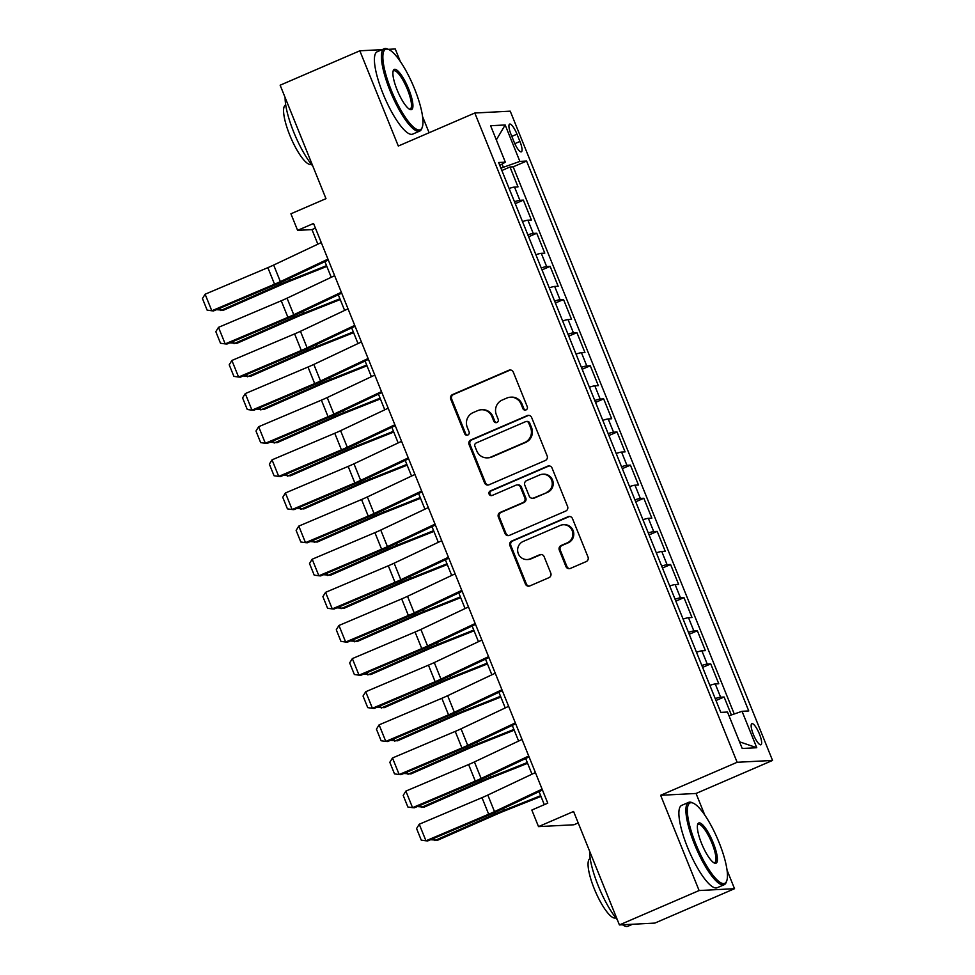 <?xml version="1.0" encoding="UTF-8"?>
<svg xmlns="http://www.w3.org/2000/svg" width="975" height="975" viewBox="0 0 975 975"><rect width="100%" height="100%" fill="white"/><g stroke="black" fill="none" stroke-linecap="round" stroke-linejoin="round"><path stroke-width="1.46" d="M526 409.927A2.462 2.377 -93 0 0 527.268 406.697L513.313 372.158A3.522 3.388 -93 0 0 508.865 370.256L452.546 394.57A3.522 3.388 -93 0 0 450.73 399.165L464.697 433.717A2.462 2.377 -93 0 0 467.805 435.045A2.462 2.377 -93 0 0 469.072 431.827L467.269 427.355A11.273 10.859 -93 0 1 473.082 412.62L477.774 410.597A11.273 10.859 -93 0 1 491.985 416.678L493.789 421.151A2.462 2.377 -93 0 0 496.897 422.48A2.462 2.377 -93 0 0 498.176 419.262L496.372 414.789A11.273 10.859 -93 0 1 502.174 400.067L506.866 398.044A11.273 10.859 -93 0 1 521.089 404.125L522.893 408.598A2.462 2.377 -93 0 0 526 409.927M759.452 734.065A11.481 2.888 66.7 0 0 751.847 723.682A11.481 2.888 66.7 0 0 753.334 734.382A11.481 2.888 66.7 0 0 760.939 744.766A11.481 2.888 66.7 0 0 759.452 734.065M565.939 566.524A3.522 3.388 -93 0 0 570.375 568.425L586.182 561.6A3.522 3.388 -93 0 0 587.998 557.005L572.496 518.639A3.522 3.388 -93 0 0 568.047 516.738L511.729 541.04A3.522 3.388 -93 0 0 509.913 545.647L525.415 584.013A3.522 3.388 -93 0 0 529.864 585.914L548.949 577.675A3.522 3.388 -93 0 0 550.765 573.068L544.123 556.652A3.522 3.388 -93 0 0 539.687 554.751L530.217 558.833A9.421 9.08 -93 0 1 517.859 552.216A9.421 9.08 -93 0 1 523.197 541.442L560.272 525.44A9.421 9.08 -93 0 1 572.63 532.07A9.421 9.08 -93 0 1 567.304 542.831L561.125 545.5A3.522 3.388 -93 0 0 559.309 550.107L565.939 566.524L566.902 566.475A3.522 3.388 -93 0 0 569.729 568.632M382.102 49.652L359.836 50.797L280.142 85.203L325.979 198.656L290.916 213.793L297.607 230.356L313.548 223.47L547.767 803.168L531.826 810.054L538.517 826.617L573.934 824.777L578.212 822.937M704.803 815.124L696.053 793.467L660.636 795.295L699.112 890.541L619.418 924.934L573.58 811.48L538.517 826.617M660.636 795.295L737.137 762.279L474.813 113.015L510.242 111.174L772.553 760.439L737.137 762.279M359.836 50.797L398.312 146.031L474.813 113.015M545.33 460.48A3.522 3.388 -93 0 0 547.146 455.886L531.643 417.519A3.522 3.388 -93 0 0 527.195 415.618L470.876 439.92A3.522 3.388 -93 0 0 469.06 444.527L484.563 482.893A3.522 3.388 -93 0 0 489.011 484.794L545.33 460.48M552.069 468.073L567.572 506.439A3.522 3.388 -93 0 1 565.756 511.046L509.438 535.36A3.522 3.388 -93 0 1 504.989 533.459L498.359 517.03A3.522 3.388 -93 0 1 500.175 512.436L523.014 502.576A3.522 3.388 -93 0 0 524.83 497.969L520.431 487.073A3.522 3.388 -93 0 0 515.982 485.172L492.204 495.446A2.462 2.377 -93 0 1 488.975 493.703A2.462 2.377 -93 0 1 490.364 490.888L547.621 466.172A3.522 3.388 -93 0 1 552.069 468.073M699.112 890.541L734.528 888.7L654.847 923.093L619.418 924.934M400.323 61.51L395.253 48.969L388.233 49.335M731.372 714.967L724.12 697.015L715.991 700.525M715.223 698.6A14.345 1.292 -22 0 1 720.622 697.198L715.272 683.95L718.77 683.767L710.738 663.89L702.609 667.4M701.842 665.474A14.345 1.292 -22 0 1 707.241 664.072L701.89 650.825L705.388 650.642L697.357 630.764L689.227 634.274M688.447 632.348A14.345 1.292 -22 0 1 693.859 630.947L688.508 617.699L692.006 617.516L683.975 597.638L675.846 601.148M675.066 599.223A14.345 1.292 -22 0 1 680.477 597.821L675.127 584.573L678.624 584.391L670.593 564.513L662.464 568.023M661.684 566.097A14.345 1.292 -22 0 1 667.095 564.696L661.745 551.448L665.23 551.265L657.199 531.387L649.082 534.897M648.302 532.972A14.345 1.292 -22 0 1 653.713 531.57L648.363 518.322L651.848 518.139L643.817 498.262L635.7 501.772M634.92 499.846A14.345 1.292 -22 0 1 640.331 498.444L634.969 485.197L638.467 485.014L630.435 465.136L622.306 468.646M621.538 466.72A14.345 1.292 -22 0 1 626.937 465.319L621.587 452.071L625.085 451.888L617.053 432.01L608.924 435.52M608.156 433.595A14.345 1.292 -22 0 1 613.555 432.193L608.205 418.945L611.703 418.763L603.671 398.885L595.542 402.395M594.762 400.469A14.345 1.292 -22 0 1 600.173 399.067L594.823 385.82L598.321 385.637L590.289 365.759L582.16 369.269M581.38 367.343A14.345 1.292 -22 0 1 586.792 365.942L581.441 352.694L584.939 352.511L576.908 332.633L568.778 336.143M567.998 334.218A14.345 1.292 -22 0 1 573.41 332.816L568.059 319.568L571.545 319.386L563.513 299.508L555.397 303.018M554.617 301.092A14.345 1.292 -22 0 1 560.028 299.691L554.678 286.443L558.163 286.26L550.132 266.382L542.015 269.892M541.235 267.967A14.345 1.292 -22 0 1 546.646 266.565L541.283 253.317L544.781 253.134L536.75 233.257L528.621 236.767M527.853 234.841A14.345 1.292 -22 0 1 533.252 233.439L527.902 220.192L531.399 220.009L523.368 200.131L519.87 200.314A14.345 1.292 158 0 0 514.471 201.715M515.239 203.641L523.368 200.131M511.046 134.477L513.996 141.765A11.115 2.803 66.7 0 0 521.369 151.82A11.115 2.803 66.7 0 0 519.931 141.448L516.982 134.16A11.115 2.803 66.7 0 0 509.608 124.105A11.115 2.803 66.7 0 0 511.046 134.477M729.007 715.784L742.048 711.299L748.751 710.946L526.585 161.058L519.882 161.411L500.906 168.151M742.048 711.299L756.771 747.727L742.219 748.483L727.496 712.043L720.793 712.396L498.627 162.508L505.33 162.167L490.608 125.726L505.16 124.971L519.882 161.411M734.248 713.98L513.191 166.835L509.986 167.005L518.018 186.883L514.52 187.066A14.345 1.292 158 0 0 509.108 188.467M533.252 233.439L536.75 233.257M546.646 266.565L550.132 266.382M560.028 299.691L563.513 299.508M573.41 332.816L576.908 332.633M586.792 365.942L590.289 365.759M600.173 399.067L603.671 398.885M613.555 432.193L617.053 432.01M626.937 465.319L630.435 465.136M640.331 498.444L643.817 498.262M653.713 531.57L657.199 531.387M667.095 564.696L670.593 564.513M680.477 597.821L683.975 597.638M693.859 630.947L697.357 630.764M707.241 664.072L710.738 663.89M720.622 697.198L724.12 697.015M503.295 167.115L502.076 164.092M429.11 132.746L422.589 116.622M696.053 793.467L772.553 760.439M734.528 888.7L727.07 870.224M297.607 230.356L311.976 229.613L317.862 244.177M324.907 261.629L331.244 277.302M338.288 294.755L344.626 310.428M351.67 327.88L358.008 343.553M365.064 361.006L371.39 376.679M378.446 394.132L384.772 409.805M391.828 427.257L398.166 442.93M405.21 460.383L411.548 476.056M418.592 493.508L424.929 509.182M431.974 526.634L438.311 542.307M445.356 559.76L451.693 575.433M458.75 592.885L465.075 608.558M472.132 626.011L478.457 641.684M485.513 659.137L491.851 674.81M498.895 692.262L505.233 707.935M512.277 725.388L518.615 741.061M525.659 758.513L531.997 774.187M539.041 791.639L544.306 804.668M315.425 228.113L311.976 229.613M501.857 170.515L509.986 167.005M513.191 166.835L526.585 161.058M499.809 165.445L505.33 162.167M527.902 220.192A14.345 1.292 158 0 0 522.49 221.593M541.283 253.317A14.345 1.292 158 0 0 535.884 254.719M554.678 286.443A14.345 1.292 158 0 0 549.266 287.844M568.059 319.568A14.345 1.292 158 0 0 562.648 320.97M581.441 352.694A14.345 1.292 158 0 0 576.03 354.096M594.823 385.82A14.345 1.292 158 0 0 589.412 387.221M608.205 418.945A14.345 1.292 158 0 0 602.794 420.347M621.587 452.071A14.345 1.292 158 0 0 616.176 453.472M634.969 485.197A14.345 1.292 158 0 0 629.57 486.598M648.363 518.322A14.345 1.292 158 0 0 642.952 519.724M661.745 551.448A14.345 1.292 158 0 0 656.333 552.849M675.127 584.573A14.345 1.292 158 0 0 669.715 585.975M688.508 617.699A14.345 1.292 158 0 0 683.097 619.101M701.89 650.825A14.345 1.292 158 0 0 696.479 652.226M715.272 683.95A14.345 1.292 158 0 0 709.861 685.352M496.324 139.876L505.16 124.971M756.771 747.727L739.513 741.792M525.683 410.036A2.462 2.377 -93 0 1 523.843 408.549L522.039 404.077A11.273 10.859 -93 0 0 511.448 397.142L510.486 397.191M481.394 409.756L482.345 409.707A11.273 10.859 -93 0 1 492.948 416.63L494.752 421.102A2.462 2.377 -93 0 0 496.592 422.589M510.486 370A3.522 3.388 -93 0 0 509.827 370.207L453.509 394.509A3.522 3.388 -93 0 0 451.693 399.116L465.648 433.668A2.462 2.377 -93 0 0 467.488 435.155M528.803 415.362A3.522 3.388 -93 0 0 528.158 415.557L471.839 439.871A3.522 3.388 -93 0 0 470.023 444.478L485.526 482.844A3.522 3.388 -93 0 0 488.353 485.002M528.706 422.979A2.462 2.377 -93 0 0 525.598 421.651L476.153 442.991A2.462 2.377 -93 0 0 474.886 446.209L476.787 450.925A11.273 10.859 -93 0 0 491.01 457.007L524.806 442.418A11.273 10.859 -93 0 0 530.607 427.696L528.706 422.979L529.657 422.931A2.462 2.377 -93 0 0 527.341 421.419L526.39 421.468M487.39 457.86L488.341 457.811A11.273 10.859 -93 0 0 491.961 456.958L491.01 457.007M529.657 422.931L531.57 427.647A11.273 10.859 -93 0 1 525.757 442.37L491.961 456.958M517.116 484.916L518.078 484.867A3.522 3.388 -93 0 1 521.381 487.025L525.781 497.92A3.522 3.388 -93 0 1 523.965 502.527L501.126 512.387A3.522 3.388 -93 0 0 499.31 516.982L505.952 533.398A3.522 3.388 -93 0 0 508.779 535.555M549.242 465.916A3.522 3.388 -93 0 0 548.584 466.123L491.327 490.839A2.462 2.377 -93 0 0 491.888 495.556M546.719 492.338A9.421 9.08 -93 0 0 542.709 474.24A9.421 9.08 -93 0 0 539.687 474.947L526.622 480.59A3.522 3.388 -93 0 0 524.806 485.184L529.206 496.08A3.522 3.388 -93 0 0 533.654 497.981L547.67 492.29A9.421 9.08 -93 0 0 543.672 474.191L542.709 474.24M532.521 498.249L533.471 498.201A3.522 3.388 -93 0 0 534.605 497.933L533.654 497.981M547.67 492.29L534.605 497.933M563.294 524.733L564.257 524.684A9.421 9.08 -93 0 1 568.254 542.783L562.075 545.452A3.522 3.388 -93 0 0 560.259 550.058L566.902 566.475M527.195 559.553L528.158 559.504A9.421 9.08 -93 0 0 531.18 558.785L530.217 558.833M541.296 554.495A3.522 3.388 -93 0 0 540.65 554.702L531.18 558.785M569.668 516.482A3.522 3.388 -93 0 0 569.01 516.689L512.692 540.991A3.522 3.388 -93 0 0 510.876 545.598L526.378 583.964A3.522 3.388 -93 0 0 529.206 586.121M219.741 308.319L220.63 310.538L280.702 284.103A26.91 2.425 -22 0 1 290.087 280.178L326.54 265.663M216.462 309.697L223.592 310.172L283.664 283.737A17.94 1.621 158 0 1 289.928 281.117L326.844 266.419M327.953 259.131L280.361 281.617A17.94 1.621 -22 0 1 274.548 284.212L211.807 310.781L213.623 310.903L276.352 284.334A26.91 2.425 158 0 0 285.09 280.434L328.319 260.02M321.263 242.568L273.67 265.054A17.94 1.621 -22 0 1 267.857 267.65L205.116 294.218L211.807 310.781L207.127 310.123L202.447 298.533L205.116 294.218M414.594 88.908A43.765 11.005 66.7 0 0 388.793 49.567A43.765 11.005 66.7 0 0 391.231 90.114A43.765 11.005 66.7 0 0 422.285 127.177A43.765 11.005 66.7 0 0 414.594 88.908M422.285 127.177L421.809 128.517A44.838 11.286 -113.3 0 1 419.725 131.089A44.838 11.286 -113.3 0 1 389.988 90.541A44.838 11.286 -113.3 0 1 384.187 48.75A44.838 11.286 -113.3 0 1 387.489 49.006L388.793 49.567M408.757 89.2A21.877 5.509 -113.3 0 1 409.975 109.468A21.877 5.509 -113.3 0 1 397.069 89.81A21.877 5.509 -113.3 0 1 393.23 70.675A21.877 5.509 -113.3 0 1 408.757 89.2M409.281 109.102A20.804 5.241 66.7 0 0 410.207 109.017A20.804 5.241 66.7 0 0 407.513 89.627A20.804 5.241 66.7 0 0 393.717 70.822A20.804 5.241 66.7 0 0 393.023 71.431M312.829 166.103A44.838 11.286 -113.3 0 1 293.719 132.088A44.838 11.286 -113.3 0 1 285.127 97.537M311.293 164.214L311.159 164.275A32.285 8.129 -113.3 0 1 289.746 135.086A32.285 8.129 -113.3 0 1 285.565 104.995L285.712 104.934M419.725 131.089L412.717 134.111A44.838 11.286 -113.3 0 1 382.98 93.563A44.838 11.286 -113.3 0 1 377.179 51.772L384.187 48.75M719.075 842.51A43.765 11.005 66.7 0 0 693.274 803.181A43.765 11.005 66.7 0 0 695.711 843.716A43.765 11.005 66.7 0 0 726.765 880.778A43.765 11.005 66.7 0 0 719.075 842.51M726.765 880.778L726.29 882.119A44.838 11.286 -113.3 0 1 724.206 884.703A44.838 11.286 -113.3 0 1 694.468 844.143A44.838 11.286 -113.3 0 1 688.667 802.352A44.838 11.286 -113.3 0 1 691.97 802.608L693.274 803.181M713.237 842.814A21.877 5.509 -113.3 0 1 714.456 863.082A21.877 5.509 -113.3 0 1 701.549 843.412A21.877 5.509 -113.3 0 1 697.698 824.277A21.877 5.509 -113.3 0 1 713.237 842.814M713.761 862.704A20.804 5.241 66.7 0 0 714.675 862.631A20.804 5.241 66.7 0 0 711.994 843.241A20.804 5.241 66.7 0 0 698.185 824.423A20.804 5.241 66.7 0 0 697.503 825.045M617.309 919.705A44.838 11.286 -113.3 0 1 598.199 885.702A44.838 11.286 -113.3 0 1 589.607 851.151M615.773 917.828L615.627 917.889A32.285 8.129 -113.3 0 1 594.226 888.688A32.285 8.129 -113.3 0 1 590.046 858.597L590.18 858.536M724.206 884.703L717.198 887.725A44.838 11.286 -113.3 0 1 687.46 847.178A44.838 11.286 -113.3 0 1 681.647 805.387L688.667 802.352M632.568 924.251L627.937 926.25A44.838 11.286 -113.3 0 1 622.55 924.775M233.123 341.445L234.024 343.663L294.084 317.228A26.91 2.425 -22 0 1 303.469 313.304L339.922 298.789M229.856 342.847L236.986 343.298L297.046 316.863A17.94 1.621 158 0 1 303.31 314.242L340.226 299.544M246.504 374.571L247.406 376.789L307.466 350.354A26.91 2.425 -22 0 1 316.863 346.43L353.303 331.914M243.238 375.948L250.368 376.423L310.428 349.988A17.94 1.621 158 0 1 316.692 347.368L353.608 332.67M259.886 407.696L260.788 409.914L320.848 383.48A26.91 2.425 -22 0 1 330.245 379.555L366.697 365.04M256.632 409.098L263.75 409.549L323.81 383.114A17.94 1.621 158 0 1 330.074 380.494L366.99 365.796M273.268 440.822L274.17 443.04L334.242 416.605A26.91 2.425 -22 0 1 343.627 412.681L380.079 398.166M270.014 442.223L277.132 442.674L337.204 416.24A17.94 1.621 158 0 1 343.456 413.619L380.384 398.921M341.335 292.256L293.755 314.742A17.94 1.621 -22 0 1 287.93 317.338L225.188 343.907L227.004 344.029L289.746 317.46A26.91 2.425 158 0 0 298.472 313.56L341.701 293.146M334.644 275.693L287.052 298.179A17.94 1.621 -22 0 1 281.239 300.775L218.498 327.344L225.188 343.907L220.508 343.249L215.828 331.658L218.498 327.344M354.729 325.382L307.137 347.868A17.94 1.621 -22 0 1 301.312 350.464L238.582 377.033L240.386 377.154L303.127 350.586A26.91 2.425 158 0 0 311.854 346.686L355.083 326.272M348.026 308.819L300.446 331.305A17.94 1.621 -22 0 1 294.621 333.901L231.879 360.47L238.582 377.033L233.89 376.374L229.21 364.784L231.879 360.47M368.111 358.508L320.519 380.993A17.94 1.621 -22 0 1 314.693 383.589L251.964 410.158L253.768 410.28L316.509 383.711A26.91 2.425 158 0 0 325.236 379.811L368.465 359.397M361.42 341.945L313.828 364.431A17.94 1.621 -22 0 1 308.002 367.027L245.273 393.595L251.964 410.158L247.272 409.5L242.592 397.91L245.273 393.595M381.493 391.633L333.901 414.119A17.94 1.621 -22 0 1 328.075 416.715L265.346 443.284L267.162 443.406L329.891 416.837A26.91 2.425 158 0 0 338.617 412.937L381.847 392.523M374.802 375.07L327.21 397.556A17.94 1.621 -22 0 1 321.384 400.152L258.655 426.721L265.346 443.284L260.666 442.626L255.974 431.035L258.655 426.721M286.65 473.947L287.552 476.166L347.624 449.731A26.91 2.425 -22 0 1 357.008 445.807L393.461 431.291M283.384 475.325L290.513 475.8L350.586 449.365A17.94 1.621 158 0 1 356.838 446.745L393.766 432.047M394.875 424.759L347.283 447.245A17.94 1.621 -22 0 1 341.457 449.841L278.728 476.409L280.544 476.531L343.273 449.962A26.91 2.425 158 0 0 352.012 446.062L395.228 425.648M388.184 408.196L340.592 430.682A17.94 1.621 -22 0 1 334.766 433.278L272.037 459.847L278.728 476.409L274.048 475.751L269.356 464.161L272.037 459.847M300.032 507.073L300.934 509.291L361.006 482.857A26.91 2.425 -22 0 1 370.39 478.932L406.843 464.417M296.778 508.475L303.895 508.926L363.967 482.491A17.94 1.621 158 0 1 370.22 479.871L407.148 465.173M408.257 457.884L360.665 480.37A17.94 1.621 -22 0 1 354.851 482.966L292.11 509.535L293.926 509.657L356.655 483.088A26.91 2.425 158 0 0 365.393 479.188L408.622 458.774M401.566 441.322L353.974 463.808A17.94 1.621 -22 0 1 348.16 466.403L285.419 492.972L292.11 509.535L287.43 508.877L282.75 497.287L285.419 492.972M313.426 540.199L314.316 542.417L374.388 515.982A26.91 2.425 -22 0 1 383.772 512.058L420.225 497.543M310.147 541.576L317.277 542.051L377.349 515.617A17.94 1.621 158 0 1 383.614 512.996L420.53 498.298M421.639 491.01L374.047 513.496A17.94 1.621 -22 0 1 368.233 516.092L305.492 542.661L307.308 542.783L370.037 516.214A26.91 2.425 158 0 0 378.775 512.314L422.004 491.9M414.948 474.447L367.356 496.933A17.94 1.621 -22 0 1 361.542 499.529L298.801 526.098L305.492 542.661L300.812 542.003L296.132 530.412L298.801 526.098M326.808 573.324L327.71 575.543L387.77 549.108A26.91 2.425 -22 0 1 397.154 545.183L433.607 530.668M323.542 574.726L330.671 575.177L390.731 548.742A17.94 1.621 158 0 1 396.996 546.122L433.912 531.424M435.021 524.136L387.441 546.622A17.94 1.621 -22 0 1 381.615 549.217L318.874 575.786L320.69 575.908L383.431 549.339A26.91 2.425 158 0 0 392.157 545.439L435.386 525.025M428.33 507.573L380.737 530.059A17.94 1.621 -22 0 1 374.924 532.655L312.183 559.223L318.874 575.786L314.194 575.128L309.514 563.538L312.183 559.223M340.19 606.45L341.092 608.668L401.152 582.233A26.91 2.425 -22 0 1 410.548 578.309L446.989 563.794M336.923 607.852L344.053 608.303L404.113 581.868A17.94 1.621 158 0 1 410.378 579.247L447.293 564.549M448.415 557.261L400.822 579.747A17.94 1.621 -22 0 1 394.997 582.343L332.268 608.912L334.072 609.034L396.813 582.465A26.91 2.425 158 0 0 405.539 578.565L448.768 558.151M441.712 540.698L394.132 563.184A17.94 1.621 -22 0 1 388.306 565.78L325.565 592.349L332.268 608.912L327.576 608.254L322.896 596.663L325.565 592.349M353.572 639.576L354.473 641.794L414.533 615.359A26.91 2.425 -22 0 1 423.93 611.435L460.383 596.919M350.305 640.953L357.435 641.428L417.495 614.993A17.94 1.621 158 0 1 423.759 612.373L460.675 597.675M461.797 590.387L414.204 612.873A17.94 1.621 -22 0 1 408.379 615.469L345.65 642.037L347.453 642.159L410.195 615.591A26.91 2.425 158 0 0 418.921 611.691L462.15 591.277M455.106 573.824L407.513 596.31A17.94 1.621 -22 0 1 401.688 598.906L338.959 625.475L345.65 642.037L340.957 641.379L336.278 629.789L338.959 625.475M366.953 672.701L367.855 674.919L427.928 648.485A26.91 2.425 -22 0 1 437.312 644.56L473.765 630.045M363.699 674.103L370.817 674.554L430.889 648.119A17.94 1.621 158 0 1 437.141 645.499L474.069 630.801M475.178 623.513L427.586 645.998A17.94 1.621 -22 0 1 421.761 648.594L359.032 675.163L360.847 675.285L423.577 648.716A26.91 2.425 158 0 0 432.303 644.816L475.532 624.402M468.487 606.95L420.895 629.436A17.94 1.621 -22 0 1 415.07 632.032L352.341 658.6L359.032 675.163L354.352 674.505L349.659 662.915L352.341 658.6M380.335 705.827L381.237 708.045L441.309 681.61A26.91 2.425 -22 0 1 450.694 677.686L487.147 663.171M377.069 707.204L384.199 707.679L444.271 681.245A17.94 1.621 158 0 1 450.523 678.624L487.451 663.926M488.56 656.638L440.968 679.124A17.94 1.621 -22 0 1 435.143 681.72L372.413 708.289L374.229 708.411L436.958 681.842A26.91 2.425 158 0 0 445.697 677.942L488.914 657.528M481.869 640.075L434.277 662.561A17.94 1.621 -22 0 1 428.452 665.157L365.722 691.726L372.413 708.289L367.733 707.631L363.041 696.04L365.722 691.726M393.717 738.953L394.619 741.171L454.691 714.736A26.91 2.425 -22 0 1 464.076 710.812L500.528 696.296M390.451 740.33L397.581 740.805L457.653 714.37A17.94 1.621 158 0 1 463.905 711.75L500.833 697.052M501.942 689.764L454.35 712.25A17.94 1.621 -22 0 1 448.537 714.846L385.795 741.414L387.611 741.536L450.34 714.967A26.91 2.425 158 0 0 459.079 711.068L502.308 690.653M495.251 673.201L447.659 695.687A17.94 1.621 -22 0 1 441.846 698.283L379.104 724.852L385.795 741.414L381.115 740.756L376.435 729.166L379.104 724.852M407.111 772.078L408.001 774.296L468.073 747.862A26.91 2.425 -22 0 1 477.457 743.937L513.91 729.422M403.845 773.48L410.962 773.931L471.035 747.496A17.94 1.621 158 0 1 477.299 744.876L514.215 730.178M515.324 722.889L467.732 745.375A17.94 1.621 -22 0 1 461.918 747.971L399.177 774.54L400.993 774.662L463.722 748.093A26.91 2.425 158 0 0 472.461 744.193L515.69 723.779M508.633 706.327L461.041 728.812A17.94 1.621 -22 0 1 455.227 731.408L392.486 757.977L399.177 774.54L394.497 773.882L389.817 762.292L392.486 757.977M420.493 805.204L421.395 807.422L481.455 780.987A26.91 2.425 -22 0 1 490.839 777.063L527.292 762.547M417.227 806.581L424.357 807.056L484.417 780.622A17.94 1.621 158 0 1 490.681 778.001L527.597 763.303M528.706 756.015L481.126 778.501A17.94 1.621 -22 0 1 475.3 781.097L412.559 807.666L414.375 807.787L477.116 781.219A26.91 2.425 158 0 0 485.842 777.319L529.072 756.905M522.015 739.452L474.423 761.938A17.94 1.621 -22 0 1 468.609 764.534L405.868 791.103L412.559 807.666L407.879 807.007L403.199 795.417L405.868 791.103M433.875 838.329L434.777 840.547L494.837 814.113A26.91 2.425 -22 0 1 504.233 810.188L540.674 795.673M430.609 839.731L437.738 840.182L497.798 813.747A17.94 1.621 158 0 1 504.063 811.127L540.979 796.429M542.1 789.141L494.508 811.627A17.94 1.621 -22 0 1 488.682 814.223L425.953 840.791L427.757 840.913L490.498 814.344A26.91 2.425 158 0 0 499.224 810.444L542.453 790.03M535.397 772.578L487.817 795.064A17.94 1.621 -22 0 1 481.991 797.66L419.25 824.228L425.953 840.791L421.261 840.133L416.581 828.543L419.25 824.228M519.87 200.314L514.52 187.066M511.826 136.39L516.982 134.16M514.812 143.666L519.931 141.448M522.039 404.077L521.089 404.125M494.752 421.102L493.789 421.151M492.948 416.63L491.985 416.678M465.648 433.668L464.697 433.717M451.693 399.116L450.73 399.165M453.509 394.509L452.546 394.57M509.827 370.207L508.865 370.256M523.843 408.549L522.893 408.598M485.526 482.844L484.563 482.893M470.023 444.478L469.06 444.527M471.839 439.871L470.876 439.92M528.158 415.557L527.195 415.618M525.757 442.37L524.806 442.418M531.57 427.647L530.607 427.696M505.952 533.398L504.989 533.459M499.31 516.982L498.359 517.03M501.126 512.387L500.175 512.436M523.965 502.527L523.014 502.576M525.781 497.92L524.83 497.969M521.381 487.025L520.431 487.073M491.327 490.839L490.364 490.888M548.584 466.123L547.621 466.172M560.259 550.058L559.309 550.107M562.075 545.452L561.125 545.5M568.254 542.783L567.304 542.831M540.65 554.702L539.687 554.751M526.378 583.964L525.415 584.013M510.876 545.598L509.913 545.647M512.692 540.991L511.729 541.04M569.01 516.689L568.047 516.738M280.13 282.701L280.702 284.103M289.38 278.411L290.087 280.178M280.361 281.617L273.67 265.054M274.548 284.212L267.857 267.65M293.512 315.827L294.084 317.228M302.762 311.537L303.469 313.304M306.906 348.952L307.466 350.354M316.144 344.663L316.863 346.43M320.288 382.078L320.848 383.48M329.526 377.788L330.245 379.555M333.669 415.204L334.242 416.605M342.908 410.914L343.627 412.681M293.755 314.742L287.052 298.179M287.93 317.338L281.239 300.775M307.137 347.868L300.446 331.305M301.312 350.464L294.621 333.901M320.519 380.993L313.828 364.431M314.693 383.589L308.002 367.027M333.901 414.119L327.21 397.556M328.075 416.715L321.384 400.152M347.051 448.329L347.624 449.731M356.289 444.039L357.008 445.807M347.283 447.245L340.592 430.682M341.457 449.841L334.766 433.278M360.433 481.455L361.006 482.857M369.683 477.165L370.39 478.932M360.665 480.37L353.974 463.808M354.851 482.966L348.16 466.403M373.815 514.581L374.388 515.982M383.065 510.291L383.772 512.058M374.047 513.496L367.356 496.933M368.233 516.092L361.542 499.529M387.197 547.706L387.77 549.108M396.447 543.416L397.154 545.183M387.441 546.622L380.737 530.059M381.615 549.217L374.924 532.655M400.591 580.832L401.152 582.233M409.829 576.542L410.548 578.309M400.822 579.747L394.132 563.184M394.997 582.343L388.306 565.78M413.973 613.957L414.533 615.359M423.211 609.668L423.93 611.435M414.204 612.873L407.513 596.31M408.379 615.469L401.688 598.906M427.355 647.083L427.928 648.485M436.593 642.793L437.312 644.56M427.586 645.998L420.895 629.436M421.761 648.594L415.07 632.032M440.737 680.209L441.309 681.61M449.975 675.919L450.694 677.686M440.968 679.124L434.277 662.561M435.143 681.72L428.452 665.157M454.118 713.334L454.691 714.736M463.369 709.044L464.076 710.812M454.35 712.25L447.659 695.687M448.537 714.846L441.846 698.283M467.5 746.46L468.073 747.862M476.751 742.17L477.457 743.937M467.732 745.375L461.041 728.812M461.918 747.971L455.227 731.408M480.882 779.586L481.455 780.987M490.133 775.296L490.839 777.063M481.126 778.501L474.423 761.938M475.3 781.097L468.609 764.534M494.276 812.711L494.837 814.113M503.514 808.421L504.233 810.188M494.508 811.627L487.817 795.064M488.682 814.223L481.991 797.66"/></g></svg>
